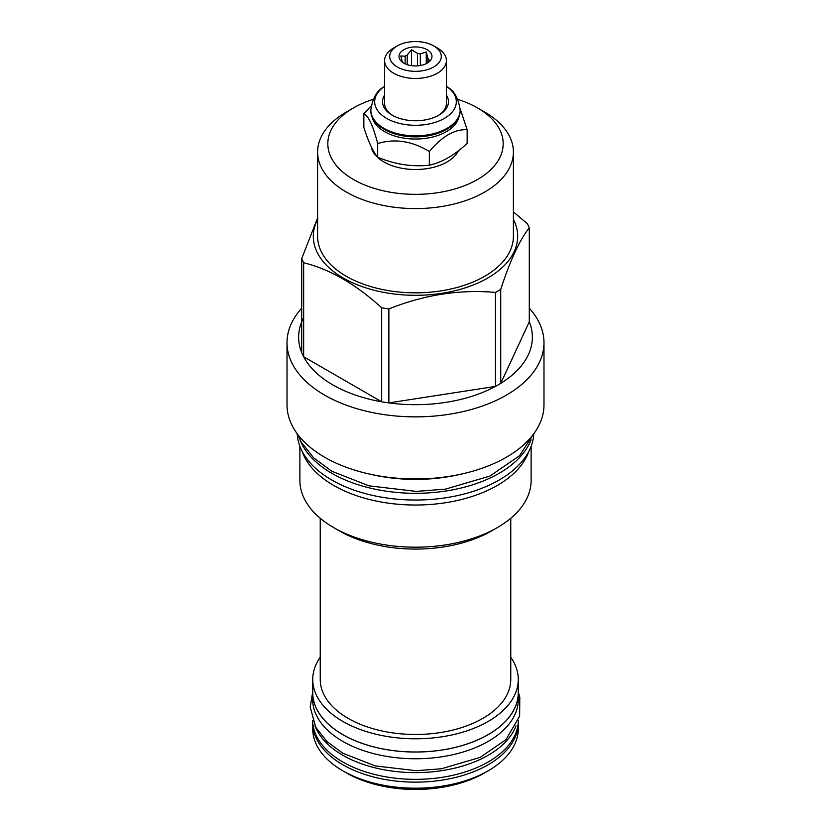 <?xml version="1.0" encoding="UTF-8"?>
<svg xmlns="http://www.w3.org/2000/svg" width="831" height="831" viewBox="0 0 831 831"><rect width="100%" height="100%" fill="white"/><g stroke="black" fill="none" stroke-linecap="round" stroke-linejoin="round"><path stroke-width="1.25" d="M346.558 772.965L342.829 770.815L346.558 772.965A97.497 56.29 0 0 0 484.442 772.965L488.171 770.815A102.764 59.333 0 0 0 518.264 728.86L518.264 722.804A102.764 59.333 0 0 0 518.264 722.388M488.171 770.815A102.764 59.333 0 0 1 342.829 770.815A102.764 59.333 180 0 1 312.736 728.86L312.736 722.804A102.764 59.333 0 0 0 342.829 764.759A102.764 59.333 0 0 0 454.827 777.619A102.764 59.333 0 0 0 518.264 722.804M518.347 720.415A102.847 59.375 180 0 1 454.505 774.918A102.847 59.375 180 0 1 342.777 761.965A102.847 59.375 0 0 1 312.653 720.425M515.999 725.879A102.847 59.375 180 0 1 444.471 770.223A102.847 59.375 180 0 1 342.777 755.234A102.847 59.375 0 0 1 315.001 725.879M518.347 699.38A102.847 59.375 180 0 1 454.858 754.247A102.847 59.375 180 0 1 342.777 741.377A102.847 59.375 0 0 1 312.653 699.38L312.653 692.659A102.847 59.375 0 0 0 342.777 734.646A102.847 59.375 180 0 0 454.858 747.516A102.847 59.375 180 0 0 518.347 692.659L518.347 699.38M518.264 690.281A102.847 59.375 180 0 1 518.347 692.659M312.736 690.281A102.847 59.375 0 0 0 312.653 692.659M320.236 657.217A102.764 59.333 0 0 0 312.736 679.467L312.736 692.659A102.764 59.333 0 0 0 376.173 747.474A102.764 59.333 0 0 0 488.171 734.614A102.764 59.333 0 0 0 518.264 692.659L518.264 679.467A102.764 59.333 0 0 0 510.764 657.217M312.736 679.467A102.764 59.333 0 0 0 376.173 734.282A102.764 59.333 0 0 0 488.171 721.422A102.764 59.333 0 0 0 518.264 679.467M320.236 518.253L320.236 679.467A95.264 55.002 0 0 0 379.04 730.283A95.264 55.002 0 0 0 482.863 718.358A95.264 55.002 180 0 0 510.764 679.467L510.764 518.253M299.877 446.278L299.877 480.432A115.623 66.75 0 0 0 333.74 527.633L339.339 530.864A107.708 62.19 0 0 0 491.661 530.864L497.26 527.633L491.661 530.864M333.74 527.633A115.623 66.75 0 0 0 497.26 527.633L497.26 527.633A115.623 66.75 180 0 0 531.123 480.432L531.123 446.278M528.942 451.16A115.623 66.75 180 0 1 497.26 485.47A115.623 66.75 0 0 1 381.834 502.132A115.623 66.75 0 0 1 302.058 451.16M533.793 433.74A118.345 68.329 180 0 1 459.159 495.214A118.345 68.329 180 0 1 331.818 480.027A118.345 68.329 0 0 1 297.207 433.74M531.019 439.828A118.345 68.329 180 0 1 448.563 490.581A118.345 68.329 180 0 1 331.818 473.296A118.345 68.329 0 0 1 299.981 439.828M371.073 474.397A118.262 68.277 0 0 0 459.927 474.397M287.017 342.684L287.017 404.79A128.483 74.177 0 0 0 366.336 473.327A128.483 74.177 0 0 0 506.349 457.247A128.483 74.177 0 0 0 543.983 404.79L543.983 342.684A128.483 74.177 180 0 1 506.349 395.14A128.483 74.177 0 0 1 366.336 411.22A128.483 74.177 0 0 1 287.017 342.684A128.483 74.177 0 0 1 301.715 308.239M529.285 308.239A128.483 74.177 180 0 1 543.983 342.684M500.729 289.385L500.729 383.371L529.285 321.836A116.859 67.467 0 0 1 500.729 383.371A116.859 67.467 180 0 1 498.133 384.919A116.859 67.467 0 0 1 495.453 386.415L495.453 292.429A116.859 67.467 0 0 0 498.133 290.923A116.859 67.467 0 0 0 500.729 289.385C510.244 260.196 519.77 239.692 529.285 227.85A116.859 67.467 0 0 0 527.353 223.684L513.402 211.905M529.285 321.836L529.285 227.85M317.598 217.94L301.715 258.597A116.859 67.467 0 0 0 303.647 262.752C329.658 269.099 355.658 284.109 381.668 307.802A116.859 67.467 0 0 0 388.877 308.914C424.402 294.745 459.927 289.25 495.453 292.429M317.598 219.394A102.192 59.001 0 0 0 363.137 286.965A102.192 59.001 0 0 0 487.755 278.021A102.192 59.001 0 0 0 513.402 219.394M303.647 317.681A116.859 67.467 0 0 0 301.715 352.583L301.715 258.597M301.715 352.583A116.859 67.467 0 0 0 303.647 356.738A116.859 67.467 0 0 0 381.668 401.789A116.859 67.467 0 0 0 388.877 402.9A116.859 67.467 0 0 0 495.453 386.415L388.877 402.9L388.877 308.914M381.668 307.802L381.668 401.789L303.647 356.738L303.647 262.752M513.402 236.305A97.902 56.529 180 0 1 452.968 288.523A97.902 56.529 180 0 1 346.267 276.276A97.902 56.529 180 0 1 317.598 236.305L317.598 152.063A97.902 56.529 0 0 0 346.267 192.023A97.902 56.529 180 0 0 452.968 204.281A97.902 56.529 180 0 0 513.402 152.063L513.402 236.305M457.819 99.377A87.681 50.629 0 0 1 477.503 107.916L484.733 112.092A97.902 56.529 180 0 1 513.402 152.063M373.181 99.377A87.681 50.629 0 0 0 353.497 107.916L346.267 112.092A97.902 56.529 0 0 0 317.598 152.063M353.497 107.916A87.681 50.629 0 0 0 353.497 179.517A87.681 50.629 180 0 0 477.503 179.517A87.681 50.629 180 0 0 477.503 107.916L484.733 112.092M371.062 146.329A44.666 25.792 0 0 0 383.912 161.952A44.666 25.792 0 0 0 458.483 150.723M371.177 105.921L363.843 113.712L363.843 127.403C368.455 141.831 373.067 151.772 377.679 157.225C394.902 164.372 412.124 167.041 429.347 165.213C441.947 162.429 454.557 155.148 467.157 143.379L467.157 129.698L460.135 108.705M429.347 165.213L429.347 151.533C441.947 136.398 454.557 129.127 467.157 129.698M377.679 157.225L377.679 143.545C394.902 138.351 412.124 141.01 429.347 151.533M363.843 113.712C368.455 115.8 373.067 125.741 377.679 143.545M372.091 116.942A43.763 25.262 0 0 0 384.556 131.641A43.763 25.262 180 0 0 429.669 137.676A43.763 25.262 180 0 0 458.909 116.942M447.088 129.117A44.666 25.792 0 0 0 460.166 110.876L460.166 110.076A44.666 25.792 0 0 1 432.598 133.895A44.666 25.792 0 0 1 383.912 128.306A44.666 25.792 0 0 1 370.834 110.076L370.834 110.876A44.666 25.792 0 0 0 383.912 129.117A44.666 25.792 0 0 0 447.088 129.117L446.444 129.48A43.763 25.262 180 0 1 384.556 129.48L383.912 129.117L384.556 129.48M384.597 86.331A40.823 23.569 0 0 0 383.486 87.11A40.823 23.569 0 0 0 386.633 118.397A40.823 23.569 0 0 0 442.643 119.332A40.823 23.569 0 0 0 447.514 87.11A40.823 23.569 0 0 0 446.403 86.331M384.597 95.108A32.96 19.03 0 0 0 392.19 115.187L392.19 115.187A32.96 19.03 0 0 0 438.81 115.187A32.96 19.03 0 0 0 446.403 95.108M397.26 45.913A25.792 14.896 0 0 0 397.26 66.968A25.792 14.896 0 0 0 433.74 66.968A25.792 14.896 0 0 0 433.74 45.913A25.792 14.896 0 0 0 397.26 45.913L393.645 48.001A30.903 17.846 0 0 0 384.597 60.611L384.597 103.408A30.903 17.846 0 0 0 392.938 115.602M384.597 60.611A30.903 17.846 0 0 0 393.645 73.232A30.903 17.846 0 0 0 427.331 77.096A30.903 17.846 0 0 0 446.403 60.611A30.903 17.846 0 0 0 437.355 48.001L433.74 45.913L437.355 48.001M438.062 115.602A30.903 17.846 0 0 0 446.403 103.408L446.403 60.611M427.155 49.715A16.485 9.515 0 0 0 406.151 48.603A16.485 9.515 0 0 0 400.459 60.331A16.485 9.515 0 0 0 403.845 63.166A16.485 9.515 0 0 0 430.541 60.331A16.485 9.515 0 0 0 427.155 49.715M427.851 62.741L427.851 58.191L426.261 52L420.341 53.859A13.265 7.656 0 0 0 417.484 53.413L411.563 49.725L407.221 55.002A13.265 7.656 0 0 0 405.133 56.207L400.791 55.947L402.381 62.138A13.265 7.656 0 0 0 402.401 62.221M407.221 64.673L407.221 55.002M411.563 49.725L411.563 65.68M405.133 63.842L405.133 56.207M417.484 65.888L417.484 53.413M420.341 65.535L420.341 53.859M426.261 52L426.261 63.644M427.851 58.191A13.265 7.656 180 0 1 428.619 59.842L428.619 62.2M429.7 61.265L430.209 60.497L428.619 59.842M460.166 110.076C458.483 98.442 454.266 90.787 447.514 87.11M370.834 110.076C372.517 98.442 376.734 90.787 383.486 87.11M533.419 434.249L519.51 455.741L489.885 476.09L445.385 489.147L416.227 491.391L369.026 485.855L331.829 471.26L313.63 457.85L301.019 441.791L297.581 434.249M518.347 692.213L519.79 697.178L519.635 716.125L505.996 739.621L480.121 757.405L441.438 768.768L416.134 770.701L375.155 765.902L342.777 753.198L326.863 741.46L315.78 727.343L310.192 707.098L312.653 692.213"/></g></svg>
